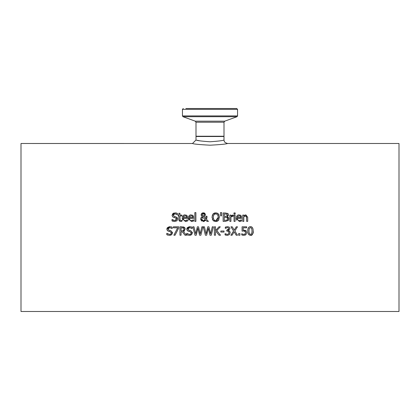 <?xml version="1.0" encoding="UTF-8"?>
<svg xmlns="http://www.w3.org/2000/svg" width="420" height="420" viewBox="0 0 420 420"><rect width="100%" height="100%" fill="white"/><g stroke="black" fill="none" stroke-linecap="round" stroke-linejoin="round"><path stroke-width="0.63" d="M242.345 231.089L242.078 231.142L242.078 226.816L246.682 226.816L246.682 227.803L243.159 227.803L243.159 230.039L246.204 230.837M245.443 231.751L243.737 230.937L242.812 231.011M243.316 234.35L244.188 234.402M244.965 234.092L245.59 232.538L245.112 231.326L243.737 230.937L242.078 231.142M243.159 230.039L245.868 230.517L246.729 232.543L245.989 234.565L243.925 235.389L241.726 234.916L241.726 233.725L242.944 234.25M241.81 233.725L242.188 233.945M242.744 235.258L242.261 235.127M245.763 234.78L245.165 235.142M242.713 234.171L243.947 234.418L245.159 233.909M186.491 220.395L187.535 219.839L187.535 220.994L185.388 221.529L182.212 218.264C182.59 215.806 183.561 214.688 185.126 214.904L186.953 215.602L187.651 218.342L183.288 218.342L183.477 219.445M183.288 218.342L183.839 220.017L184.858 220.553L186.055 220.521M187.257 216.011L187.435 216.384M186.212 215.093L186.953 215.602M182.448 216.783L182.863 216.011M182.726 220.28L182.212 218.264M186.533 216.851L186.254 216.263L185.068 215.775L183.493 216.72M183.288 217.529L186.617 217.529L186.254 216.263L185.068 215.775L183.808 216.274L183.288 217.529M185.372 220.6L187.478 219.839M187.535 220.994L186.575 221.351M176.999 217.34L177.728 218.988L176.967 220.773L174.725 221.534M173.224 221.345L172.016 220.878L172.016 219.476L174.694 220.568L176.563 219.166L176.305 218.332M174.773 221.534L172.016 220.878M172.4 219.734L172.814 220.017M173.329 220.274L173.591 220.374M174.783 220.568L176.206 220.075M176.552 219.356L175.529 217.88L172.62 216.757L172.079 215.234L174.956 212.835M175.529 217.88L174.011 217.497M173.203 217.192L172.62 216.757M172.106 215.649L172.079 215.234M172.337 214.179L173.77 213.008M175.061 216.61L176.059 216.872L177.728 218.988L176.967 220.773M176.888 214.384L174.977 213.801L173.24 215.119L174.337 216.426L176.059 216.872M174.904 212.835L177.403 213.376L177.403 214.715L174.977 213.801L173.24 215.119L173.339 215.665M176.232 212.972L176.547 213.05M192.565 220.395L193.615 219.839L193.615 220.994L191.462 221.529L188.291 218.264C188.669 215.806 189.641 214.688 191.205 214.904L193.032 215.602L193.73 218.342L189.368 218.342L189.556 219.445M189.368 218.342L189.919 220.017L190.932 220.553L192.134 220.521M193.337 216.011L193.515 216.384M192.292 215.093L193.032 215.602M188.528 216.783L188.942 216.011M188.806 220.28L188.291 218.264M192.612 216.851L192.334 216.263L191.142 215.775L189.572 216.72M189.368 217.529L192.696 217.529L192.334 216.263L191.142 215.775L189.887 216.274L189.368 217.529M191.452 220.6L193.552 219.839M193.615 220.994L192.654 221.351M179.881 221.366L178.852 219.45L178.852 215.959L178.138 215.959L178.138 215.082L178.852 215.082L178.852 213.271L179.912 213.271L179.912 215.082L181.865 215.082L181.865 215.959L179.912 215.959L180.065 220.185L180.952 220.579L181.865 220.374L181.865 221.329L179.87 221.366L179.035 220.547L178.852 219.45M181.624 220.447L180.952 220.579M195.888 221.382L194.828 221.382L194.828 212.609L195.888 212.609L195.888 221.382M205.905 216.904L205.91 216.253L207.013 216.253L206.419 219.308L208.435 221.382L206.992 221.382L205.842 220.18L203.291 221.56L200.666 219.077L201.164 217.529L202.22 216.626L201.091 214.751L201.668 213.413L202.734 212.867M204.293 221.398L203.291 221.56M201.705 221.109L200.686 219.403M200.791 218.253L201.164 217.529M201.185 215.428L201.668 213.413L203.763 212.835M206.419 219.308L208.435 221.382M207.013 216.793L206.871 218.043M206.85 218.143L206.703 218.647M203.317 212.809L205.438 214.552L205.112 215.691L203.821 216.641L205.8 218.684L205.889 217.718M203.821 216.641L205.8 218.684L205.91 216.253M205.438 214.552L205.112 215.691M204.309 212.982L204.939 213.381M205.38 214.1L205.433 214.368M202.755 217.025L201.831 218.804L202.346 220.164L203.595 220.642L205.349 219.681L202.566 217.172M202.172 217.613L201.968 218.033M201.831 218.757L201.952 219.544M202.204 219.996L202.54 220.332M203.002 220.558L204.351 220.511M204.424 220.479L205.349 219.681M204.005 215.744L204.335 214.657L203.275 213.512L202.193 214.699L202.409 215.46L203.291 216.237L204.131 215.554L203.291 216.237M204.335 214.657L204.262 214.184M203.763 213.633L202.839 213.591M202.44 213.906L202.193 214.699L202.681 215.775M202.193 214.699L202.409 215.46M212.21 215.686L213.055 213.943L215.759 212.809L217.754 213.339M213.434 213.581L214.741 212.924M212.058 217.591L212.063 216.715M212.63 219.807L212.357 219.182M214.232 221.272L213.05 220.416L212.047 217.182L213.055 213.943M218.883 219.828L217.985 220.868M217.345 221.251L215.759 221.56L213.05 220.416M215.759 212.809L218.468 213.943L219.135 215.098M219.466 216.799L218.468 220.416L215.759 221.56M218.059 215.481L217.623 214.646L215.765 213.775L214.835 213.927M218.274 217.922L218.3 216.82M215.996 220.584L216.631 220.453M217.203 220.133L218.174 218.505M213.229 217.655L213.402 218.704M213.906 219.718L214.41 220.196M214.142 214.373L213.675 214.993M215.765 220.595L218.311 217.182L217.623 214.646L215.765 213.775L213.901 214.646L213.213 217.182C213.617 219.849 214.468 220.983 215.765 220.595M218.468 213.943L219.476 217.182M228.748 219.513L228.396 220.248M228.322 220.348L225.545 221.382L223.136 221.382L223.136 212.982L225.362 212.982L227.913 213.554M228.716 218.022L228.837 218.804L227.966 220.705M228.275 215.67L227.262 216.715L228.422 217.46M227.262 216.715L228.837 218.804M227.572 213.323L228.438 214.877L228.312 215.586M228.438 214.877L227.262 216.673M228.149 213.817L228.302 214.1M227.645 219.182L226.989 217.544L224.254 217.329L224.254 220.432L227.068 220.075L227.672 218.852L226.989 217.544L226.427 217.371M227.357 217.807L226.989 217.544M227.068 220.075L227.462 219.676M227.257 215.334L226.847 214.153L224.254 213.938L224.254 216.395L226.805 216.116L227.278 215.035L226.847 214.153L226.275 213.974M226.968 215.99L227.194 215.633M225.519 216.395L226.002 216.379M220.689 215.875L220.442 212.609L221.697 212.609L221.45 215.875L220.689 215.875M235.111 215.082L235.111 221.382L234.05 221.382L234.05 215.082L235.111 215.082M232.417 215.119L233.205 215.114L233.205 216.216L232.318 216.184M231.084 215.88L232.082 215.224M231.777 216.337L230.927 216.909L230.927 221.382L229.861 221.382L229.861 215.082L230.927 215.082L230.927 216.022L233.205 215.114M233.153 216.216L230.927 216.909M236.749 220.28L236.234 218.264C236.612 215.806 237.584 214.688 239.148 214.904L240.975 215.602L241.673 218.342L237.31 218.342L237.5 219.445M240.508 220.395L241.558 219.839L241.558 220.994L239.405 221.529L236.234 218.264M236.471 216.783L236.885 216.011M240.235 215.093L240.975 215.602M241.28 216.011L241.458 216.384M241.558 220.994L240.597 221.351M237.31 218.342L237.484 219.413L238.434 220.421L239.395 220.6L241.495 219.839M239.395 220.6L240.077 220.521M240.555 216.851L240.277 216.263L239.085 215.775L237.825 216.274L237.31 217.529L240.639 217.529L240.277 216.263L239.085 215.775L237.515 216.72M235.184 214.032L233.982 214.032L233.982 212.929L235.184 212.929L235.184 214.032M245.91 214.909L247.7 217.292L247.7 221.382L246.635 221.382L246.43 216.379L245.044 215.964M245.941 215.975L243.81 216.673L243.81 221.382L242.75 221.382L242.75 215.082L243.81 215.082L243.81 215.78L245.726 214.904L247.7 217.292M244.813 215.098L245.091 214.993M246.635 217.791L246.43 216.379M245.018 215.969L244.745 216.069M172.441 232.192L171.749 234.602L170.452 235.279M169.843 230.438L170.846 230.701L172.515 232.816L171.749 234.602L169.512 235.363M171.024 226.805L172.184 227.209L172.184 228.543L169.764 227.63L168.026 228.953L168.121 229.493M172.106 228.543L169.764 227.63L168.488 228.008M168.436 228.055L168.142 228.428M167.003 229.924L167.029 228.207M167.349 227.672L169.459 226.669M168.016 231.037L167.407 230.585L166.861 229.068L169.691 226.664L172.184 227.209M168.011 235.174L166.803 234.712L166.803 233.31L169.475 234.397L170.877 234.014L171.35 232.995L170.315 231.709L167.407 230.585M171.35 232.995L171.092 232.171M169.57 234.397L170.394 234.271M171.029 233.867L171.271 233.468M166.882 233.31L167.575 233.83M168.026 228.953L169.124 230.26L170.846 230.701M170.315 231.709L168.798 231.326M169.559 235.363L166.803 234.712M178.689 226.816L178.689 228.076L175.051 235.216L173.854 235.216L177.691 227.803L173.355 227.803L173.355 226.816L178.689 226.816M178.689 228.076L175.051 235.216M184.453 230.958L183.466 231.556L186.454 235.216L185.005 235.216L182.348 231.872L181.067 231.872L181.067 235.216L179.954 235.216L179.954 226.816L182.117 226.816L184.742 227.687M184.9 227.897L185.209 229.094L183.466 231.556M183.325 226.895L183.818 227.026M183.939 229.924L184.044 229.184L183.514 228.065L181.067 227.782L181.067 230.937L182.9 230.858M183.099 230.8L183.566 230.501L184.034 228.958M183.913 228.533L183.682 228.202M182.049 230.937L183.566 230.501L183.887 230.055M183.514 228.065L182.18 227.782M184.254 227.257L185.209 229.094M185.005 235.216L182.348 231.872M202.97 226.816L200.86 235.216L199.605 235.216L197.899 228.244L196.234 235.216L194.996 235.216L192.853 226.816L194.003 226.816L195.694 233.777L197.369 226.816L198.503 226.816L200.193 233.861L201.873 226.816L202.97 226.816L200.86 235.216M199.605 235.216L197.899 228.244L196.234 235.216M194.996 235.216L192.853 226.816M192.344 232.192L191.657 234.602L190.355 235.279M189.746 230.438L190.748 230.701L192.418 232.816L191.657 234.602L189.415 235.363M190.927 226.805L192.092 227.209L192.092 228.543L189.667 227.63L187.929 228.953L188.024 229.493M192.008 228.543L189.667 227.63L188.8 227.777M188.339 228.055L188.044 228.428M186.905 229.924L186.931 228.207M187.252 227.672L189.362 226.669M187.918 231.037L187.309 230.585L186.769 229.068L189.593 226.664L192.092 227.209M187.913 235.174L186.706 234.712L186.706 233.31L189.383 234.397L190.78 234.014L191.252 232.995L190.218 231.709L187.309 230.585M191.252 232.995L191.011 232.181M189.472 234.397L190.297 234.271M190.932 233.867L191.173 233.468M186.79 233.31L187.478 233.83M187.929 228.953L189.026 230.26L190.748 230.701M190.218 231.709L188.701 231.326M189.462 235.363L186.706 234.712M220.511 235.216L219.061 235.216L215.99 231.304L215.502 231.856L215.502 235.216L214.384 235.216L214.384 226.816L215.502 226.816L215.502 230.674L218.946 226.816L220.306 226.816L216.825 230.564L220.511 235.216M219.061 235.216L215.99 231.304L215.502 231.856M220.306 226.816L216.825 230.564M205.412 235.216L203.27 226.816L204.419 226.816L206.105 233.777L207.779 226.816L208.918 226.816L210.604 233.861L212.289 226.816L213.381 226.816L211.271 235.216L210.021 235.216L208.309 228.244L206.651 235.216L205.412 235.216L203.27 226.816M210.021 235.216L208.309 228.244L206.651 235.216M213.381 226.816L211.271 235.216M226.238 227.861L225.293 228.344L225.293 227.152L225.797 226.942M227.96 231.189L226.779 231.121L226.779 230.191L228.863 228.779L228.422 227.871L227.399 227.609L225.362 228.344M225.293 227.152L227.488 226.637L229.257 227.115L230.008 228.664L228.454 230.543L229.583 231.168L230.171 232.722L229.425 234.617L227.309 235.389M229.257 227.115L230.008 228.664L228.454 230.543M229.021 230.8L229.583 231.168M230.013 231.803L230.171 232.722M229.425 234.617L227.357 235.389L225.062 234.875L225.062 233.683L226.128 234.192M228.863 228.779L228.422 227.871L227.399 227.609M227.152 230.191L227.992 230.05M228.008 230.044L228.527 229.703M228.958 232.066L228.107 231.226M229.016 232.869L228.522 231.42L227.257 231.121M225.146 233.683L227.288 234.418L228.564 233.945L228.937 233.321M228.564 233.945L229.026 232.643M227.288 234.418L227.561 234.402M226.107 235.237L225.446 235.037M224.018 232.05L220.836 232.05L220.836 231.026L224.018 231.026L224.018 232.05M239.946 233.609L239.946 235.216L238.597 235.216L238.597 233.609L239.946 233.609M237.478 226.816L234.853 230.953L237.478 235.216L236.203 235.216L234.161 231.866L232.076 235.216L230.869 235.216L233.546 231.005L230.953 226.816L232.234 226.816L234.234 230.102L236.276 226.816L237.478 226.816L234.853 230.953M233.546 231.005L230.953 226.816M236.203 235.216L234.161 231.866L232.076 235.216M249.517 226.805L250.488 226.643C252.252 226.674 253.15 228.128 253.171 231.016C253.643 233.058 252.751 234.518 250.488 235.389C248.425 234.885 247.527 233.431 247.8 231.021C247.69 228.302 248.588 226.842 250.488 226.643L251.921 227.062M253.171 231.016C253.029 234.187 252.131 235.646 250.488 235.389M248.078 233.436L247.931 232.79M252.914 228.69L253.076 229.509M247.91 229.357L248.441 227.719M248.682 227.393L248.992 227.099M252.026 231.016L251.722 228.448L250.488 227.577L249.239 228.459L248.945 231.021L249.228 233.552L250.488 234.46L251.727 233.572L252.026 231.016L251.727 233.572L250.488 234.46M251.722 228.448L251.48 228.018M250.488 227.577L249.239 228.459M248.987 232.355L249.191 233.452M249.228 233.552L249.48 234.008M21 143.498L21 311.498L399 311.498L399 143.498L227.498 143.498C226.464 144.06 220.631 144.627 210 145.199C199.374 144.627 193.541 144.06 192.502 143.504L21 143.498M183.288 108.502L182.448 109.342L237.552 109.342L236.712 108.502L185.866 108.502M196.004 140.002C196.828 140.584 201.495 141.172 210 141.771C218.505 141.172 223.172 140.584 224.002 140.002L224.002 136.5L195.998 136.5L195.998 140.002L192.502 143.504M197.195 140.285L199.642 140.794M237.552 109.342L237.552 115.92L182.448 115.92L182.999 116.708L237.001 116.708L224.737 121.17L195.263 121.17L195.998 122.225L224.002 122.225L224.002 136.222L195.998 136.222L196.282 136.5M224.002 136.222L223.718 136.5M195.998 122.225L195.998 136.222M182.448 109.342L182.448 115.92M237.552 115.92L237.001 116.708M195.263 121.17L182.999 116.708M224.737 121.17L224.002 122.225M224.002 140.002L224.191 141.136L225.083 142.532L227.498 143.498"/></g></svg>
